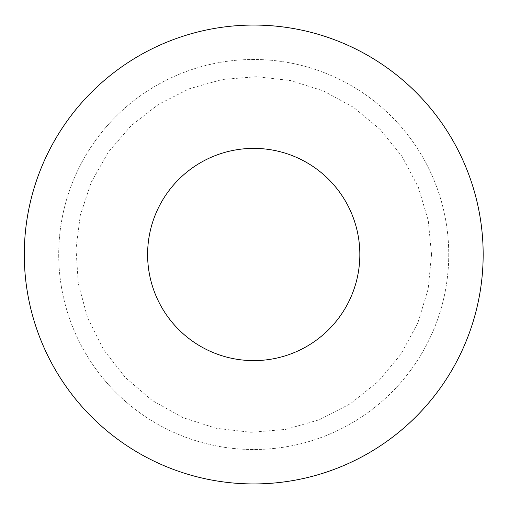 <?xml version="1.0" encoding="UTF-8"?>
<svg xmlns="http://www.w3.org/2000/svg" width="509" height="509" viewBox="0 0 509 509"><rect width="100%" height="100%" fill="white"/><g stroke="black" fill="none" stroke-linecap="round" stroke-linejoin="round"><path stroke-width="0.38" stroke-dasharray="2.54 1.91" d="M359.838 254.5A106.114 106.114 0 0 1 200.667 346.4A106.114 106.114 0 0 1 200.667 162.6A106.114 106.114 0 0 1 359.838 254.5M483.162 254.5A229.438 229.438 0 0 1 139.008 453.201A229.438 229.438 0 0 1 139.008 55.799A229.438 229.438 0 0 1 483.162 254.5A229.438 229.438 0 0 1 139.008 453.201A229.438 229.438 0 0 1 139.008 55.799A229.438 229.438 0 0 1 483.162 254.5A229.438 229.438 0 0 1 139.008 453.201A229.438 229.438 0 0 1 139.008 55.799A229.438 229.438 0 0 1 483.162 254.5M448.747 254.5A195.023 195.023 0 0 1 156.212 423.393A195.023 195.023 0 0 1 156.212 85.607A195.023 195.023 0 0 1 448.747 254.5A195.023 195.023 0 0 1 156.212 423.393A195.023 195.023 0 0 1 156.212 85.607A195.023 195.023 0 0 1 448.747 254.5M431.537 254.5L428.273 220.582L418.353 187.318L402.091 156.492L380.178 129.49L353.558 107.354L323.304 90.863L290.563 80.543L256.517 76.713L222.369 79.474L189.316 88.757L158.56 104.294L131.258 125.577L108.512 151.879L91.289 182.177L80.327 215.11L76 248.914L78.303 283.583L87.554 317.781L103.473 349.594L125.348 377.538L152.197 400.488L182.896 417.596L216.223 428.311L250.931 432.287L285.746 429.405L319.397 419.74L350.612 403.599L378.174 381.515L400.914 354.264L417.825 322.967L428.145 289.08L431.537 254.5"/><path stroke-width="0.76" d="M359.838 254.5A106.114 106.114 0 0 1 200.667 346.4A106.114 106.114 0 0 1 200.667 162.6A106.114 106.114 0 0 1 359.838 254.5M483.162 254.5A229.438 229.438 0 0 1 139.008 453.201A229.438 229.438 0 0 1 139.008 55.799A229.438 229.438 0 0 1 483.162 254.5"/></g></svg>
